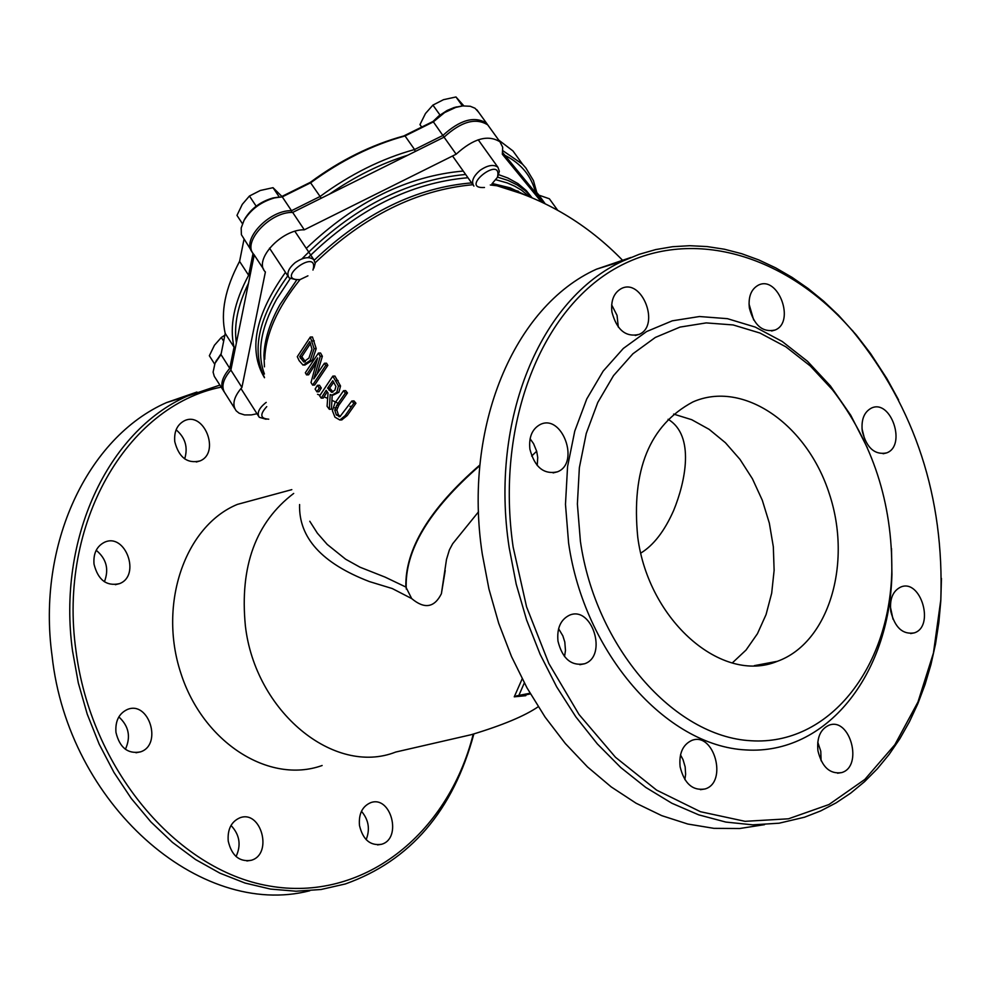 <?xml version="1.0" encoding="UTF-8"?>
<svg xmlns="http://www.w3.org/2000/svg" width="991" height="991" viewBox="0 0 991 991"><rect width="100%" height="100%" fill="white"/><g stroke="black" fill="none" stroke-linecap="round" stroke-linejoin="round"><path stroke-width="1.49" d="M478.517 511.827L452.689 543.725L449.394 549.894L446.495 559.432L441.391 593.733C434.392 607.706 424.482 609.316 411.686 598.576L392.25 588.543L369.42 581.581C321.852 563.297 298.576 537.618 299.592 504.53M332.394 410.72L334.946 417.161L339.863 419.998L345.128 415.663L353.824 403.3L351.867 400.996L339.987 416.579L336.321 414.932L334.76 410.101L336.729 405.369L345.364 393.031L343.555 390.714L334.933 403.064L332.394 410.72M345.364 393.031L347.482 392.944L338.811 405.282L336.829 410.001L338.389 414.845L340.334 416.418M351.867 400.996L353.973 400.897L355.942 403.213L347.222 415.563L341.722 419.911M353.824 403.3L355.942 403.213M339.863 419.998L341.945 419.899M343.555 390.714L345.661 390.627L347.482 392.944M311.013 382.526L312.611 385.115L325.742 365.406L324.404 363.276L313.8 378.884L320.266 356.326L318.421 353.069L305.352 372.74L306.541 374.883L317.665 357.924L311.013 382.526M318.421 353.069L320.539 352.994L322.372 356.252L317.194 373.619M320.266 356.326L322.372 356.252M306.541 374.883L308.622 374.809L316.055 363.189M324.404 363.276L326.51 363.189L327.848 365.332L314.667 385.028L312.611 385.115M325.742 365.406L327.848 365.332M310.307 337.039L297.3 356.686L299.133 360.637L303.11 365.159L310.183 360.464L314.085 348.671L310.307 337.039L312.45 336.977L316.203 348.597L312.276 360.39L304.683 365.171M303.68 361.913L299.703 356.71L309.725 341.598L311.967 349.055L308.944 358.048L303.68 361.913L304.968 361.864M299.703 356.71L301.809 356.649L305.364 361.715M310.567 343.344L301.809 356.649M327.08 406.285L329.346 409.295L330.176 394.542L331.948 395.149L336.804 392.349L338.439 386.044L332.815 376.122L319.622 395.843L321.22 398.147L326.15 390.33L328.033 392.969L327.08 406.285M332.778 380.705L335.924 386.428L334.871 390.157L331.589 392.275L327.612 388.138L332.778 380.705M327.612 388.138L329.681 388.051L333.013 391.99M333.781 382.13L329.681 388.051M321.22 398.147L323.277 398.06L327.203 391.817M332.815 376.122L334.921 376.047L340.532 385.97L338.897 392.263L333.236 395.099M329.346 409.295L331.415 409.196L332.208 395.174M316.934 391.854L319.251 388.1L321.319 388.014L319.003 391.767L316.934 391.854L315.113 389.067L317.43 385.313L319.498 385.239L321.319 388.014M319.251 388.1L317.43 385.313M479.904 464.952C429.599 508.569 404.91 549.262 405.864 587.044L385.078 577.109L360.018 567.211L345.624 559.209L327.203 544.406L317.368 533.183L309.774 521.266M264.721 359.275C265.489 334.512 277.257 307.953 300.013 279.611M315.163 262.801C364.329 215.852 416.926 189.826 472.967 184.71M490.31 184.983L496.999 185.775L522.406 193.902M405.864 587.044L411.686 598.576M536.664 451.227L531.672 456.071M522.17 678.86L514.267 696.822L525.775 695.682L526.233 694.703M668.07 419.28C695.385 435.631 685.264 482.27 673.62 510.538C664.54 531.065 653.602 545.248 640.818 553.077M257.003 413.743L251.38 414.907L244.604 414.932L239.165 413.222L236.23 410.869C231.844 404.762 233.727 396.945 241.915 387.419L265.39 271.968C252.928 260.237 281.568 229.07 304.311 229.813L456.157 154.2C473.388 138.505 487.981 134.367 499.935 141.787L502.697 147.213L502.338 154.237L541.42 201.941M264.486 377.732C248.06 350.145 255.059 315.027 285.47 272.352M306.281 248.382C355.187 201.78 407.499 176.002 463.218 171.047M498.584 174.651L507.838 177.996L517.934 183.57L526.295 190.606L532.031 197.754L525.255 190.693L517.302 184.995L508.036 180.436L497.532 177.116M456.157 154.2L444.067 137.167C461.224 121.509 475.779 117.409 487.745 124.878L489.48 127.294M304.311 229.813L292.667 212.421L444.067 137.167M263.68 269.366L253.931 254.514C241.457 242.721 269.961 211.603 292.667 212.421M241.915 387.419L230.866 370.077L254.229 254.96M234.756 408.54L225.279 393.551C220.869 387.419 222.727 379.59 230.866 370.077M502.685 152.614L544.096 203.217M514.267 696.822L518.863 695.397L524.326 682.935M525.775 695.682L525.54 694.889L516.67 695.769M530.42 693.898L525.527 694.902M530.036 693.242L518.863 695.397M219.915 385.09L187.051 396.227C107.821 431.097 57.032 539.092 72.541 650.976L78.314 682.948L87.245 714.189L99.199 744.191L113.977 772.447L131.308 798.511L150.917 821.948L172.471 842.4L195.599 859.556L219.903 873.158L245.012 883.043L270.506 889.076L295.987 891.219L321.047 889.497L345.339 883.96C410.262 860.845 453.098 810.836 473.859 733.947M473.252 734.12C447.697 835.264 362.049 902.553 268.92 885.917C175.878 869.974 90.738 767.926 75.948 650.48C57.986 524.016 126.65 405.926 221.204 387.122M317.541 394.294L319.994 395.223M324.032 396.834L327.575 398.332M331.849 400.253L339.455 403.969M309.762 890.76C199.278 919.165 68.032 803.627 52.065 655.819C36.729 544.691 87.468 437.353 166.488 402.606L196.912 392.04M322.137 765.51C268.982 784.612 202.882 742.383 180.796 673.038C158.015 603.965 185.069 525.936 237.382 504.394L260.398 498.151M174.775 441.713C178.9 457.483 187.287 463.899 199.934 460.951C220.659 452.875 204.134 410.67 184.227 420.853C177.067 424.755 173.921 431.704 174.775 441.713M359.473 825.441C362.892 839.699 370.25 845.992 381.523 844.282C402.482 838.646 390.974 794.906 370.609 802.698C362.297 806.364 358.581 813.933 359.473 825.441M228.227 841.074C231.721 855.778 239.413 862.17 251.293 860.275C273.206 854.205 261.19 809.511 239.884 817.81C231.262 821.638 227.373 829.393 228.227 841.074M115.959 732.423C119.713 747.771 127.901 754.262 140.499 751.872C162.797 744.786 148.873 700.191 127.282 709.519C118.908 713.52 115.129 721.151 115.959 732.423M94.021 564.176C98.059 580.02 106.545 586.499 119.477 583.649C141.242 575.66 125.324 532.167 104.352 542.337C96.635 546.363 93.191 553.647 94.021 564.176M184.685 458.883C188.179 447.313 185.317 437.626 176.113 429.809M366.15 839.65C370.238 829.269 368.677 819.805 361.467 811.282M236.069 856.546C241.346 845.038 239.649 834.67 231.014 825.453M125.386 749.295C131.023 736.883 128.83 726.093 118.846 716.902M104.402 581.767C109.183 569.292 106.458 558.8 96.201 550.29M764.519 824.661L739.571 828.526L713.879 828.34L687.828 824.041L661.765 815.655L636.098 803.23L611.212 786.916L587.502 766.923L565.328 743.523L545.062 717.05L527.026 687.903L511.492 656.513L498.733 623.389L488.947 589.026L482.27 553.969C462.871 427.047 513.982 306.368 596.458 269.193L630.945 257.449M898.602 399.943L886.895 378.612L870.569 353.539L856.274 334.933L838.448 315.163L823.632 301.14L808.16 288.53L792.131 277.406L775.643 267.843L758.784 259.927L741.664 253.696L724.371 249.224L707.017 246.561L689.711 245.706L672.567 246.709L655.695 249.583L639.195 254.315L623.19 260.906C540.578 298.204 489.492 419.701 509.163 547.589L516.212 584.157L526.593 619.945L540.157 654.37L556.669 686.85L575.833 716.852L597.325 743.894L620.775 767.542L645.773 787.424L671.91 803.267L698.742 814.862L725.846 822.072L752.776 824.846L779.137 823.199L804.519 817.216L820.647 810.935L836.094 802.871L850.736 793.097L864.524 781.701L877.357 768.756L889.175 754.374L899.902 738.654L909.478 721.696L917.877 703.622L925.037 684.546L930.933 664.602L935.541 643.915L938.836 622.596L940.806 600.794L941.45 578.385M684.88 779.632L685.623 774.281L685.153 766.848L683.047 759.676L680.495 754.869M821.093 760.766L820.783 751.24L817.761 742.16M893.002 619.189L890.389 606.876M864.821 439.818L862.009 428.756M753.68 319.994L749.01 303.94M618.297 327.092L617.046 315.373L611.658 304.869M537.221 465.51L537.729 457.495L536.701 451.339L533.567 443.658L530.086 438.765M564.523 656.587L565.477 650.505L564.796 641.982L562.851 635.85L558.602 628.728M513.127 547.02C495.611 426.65 539.315 312.413 614.296 269.081C689.364 225.552 786.123 253.436 853.301 331.799C915.188 407.945 944.361 497.284 940.806 599.803L933.435 653.032L917.976 701.975L894.861 744.712L864.846 779.422L828.947 804.543L788.502 818.801L745.071 821.328L700.464 811.716L656.612 790.124L615.485 757.273L579.004 714.474L548.89 663.586L526.58 606.888L513.127 547.02M867.435 447.92L850.736 415.241L830.446 385.97L807.492 361.281L782.184 341.449L755.253 327.08L727.419 318.668L699.485 316.525L672.282 320.824L646.628 331.539L623.339 348.436L603.16 371.117L586.771 398.927L574.768 431.073L567.57 466.575L565.477 504.308L568.599 543.056C584.232 652.697 665.63 745.938 745.851 749.939C826.234 755.006 889.435 675.168 891.925 574.309L891.516 548.556M680.111 766.774C684.261 783.559 692.573 790.954 705.072 788.96C728.026 782.345 714.003 731.321 691.755 740.438C682.749 744.675 678.872 753.457 680.111 766.774M817.959 750.881C821.985 767.121 829.901 774.355 841.693 772.584C863.495 766.477 850.08 716.704 828.947 725.239C820.337 729.265 816.671 737.812 817.959 750.881M890.798 611.41C894.91 627.6 902.739 634.76 914.284 632.877C935.033 626.56 920.812 578.372 900.769 587.031C892.817 590.933 889.484 599.06 890.798 611.41M862.306 431.345C866.654 447.957 874.743 455.154 886.561 452.924C906.864 445.9 891.02 398.729 871.498 408.044C864.09 411.946 861.03 419.713 862.306 431.345M749.382 308.052C754.015 325.382 762.575 332.703 775.073 330.028C795.699 322.087 778.108 274.916 758.338 285.16C751.128 289.186 748.143 296.817 749.382 308.052M611.918 311.979C616.724 329.953 625.767 337.435 639.034 334.413C660.675 325.766 642.007 277.591 621.283 288.604C613.838 292.828 610.716 300.62 611.918 311.979M529.888 449.121C534.62 467.232 543.811 474.788 557.462 471.815C580.305 463.193 562.182 413.433 540.231 424.507C532.142 428.917 528.698 437.118 529.888 449.121M557.983 641.165C562.43 658.742 571.287 666.274 584.591 663.759C608.04 656.042 591.999 605.03 569.354 615.262C560.572 619.672 556.781 628.306 557.983 641.165M580.404 541.321L577.381 504.01L579.363 467.665L586.251 433.463L597.771 402.47L613.503 375.651L632.915 353.775L655.324 337.448L680.012 327.092L706.211 322.905L733.117 324.937L759.936 333.026L785.913 346.862L810.316 365.989L832.477 389.81C872.699 442.172 892.47 502.759 891.813 571.584C889.385 668.925 828.402 745.777 751.017 740.748C673.769 736.747 595.504 646.9 580.404 541.321M637.758 537.246C648.486 620.589 721.968 684.471 777.402 661.294C828.798 642.825 852.495 563.359 829.331 493.815C806.996 423.937 742.977 379.751 692.858 401.962C649.514 425.164 631.143 470.254 637.758 537.246M504.877 155.302C521.266 163.589 531.523 176.125 535.66 192.911M537.531 195.19L533.418 180.523L525.837 167.95L522.567 164.246L502.908 150.731M544.369 203.353L537.58 195.054M231.076 369.036L229.763 368.355C221.786 377.658 219.841 385.388 223.941 391.544M235.437 347.556L234.049 347.209L229.763 368.355L220.993 354.567L225.217 333.41C220.374 312.45 225.155 288.455 239.587 261.413L243.997 239.351M249.992 275.845L248.63 275.263C234.111 302.305 229.255 326.287 234.049 347.209L225.217 333.41M236.378 342.898C233.727 325.135 237.766 305.253 248.493 283.24M253.052 253.386L248.63 275.263L239.587 261.413M291.887 212.446L291.515 210.699C269.143 209.881 240.813 240.256 252.457 252.371M321.146 198.274L320.081 196.491L291.515 210.699L282.262 196.875L310.765 182.728C340.991 160.48 372.405 144.897 405.034 135.953L433.253 121.943L444.6 112.578L455.749 107.412L462.723 105.926L470.291 106.272L475.023 108.242L478.591 112.181M415.229 151.499L414.572 149.53C381.894 158.548 350.393 174.193 320.081 196.491L310.282 182.356L280.949 196.912M329.346 194.199C354.654 176.609 380.779 163.614 407.735 155.228M444.117 137.117L442.866 135.47L414.572 149.53L405.034 135.953L403.783 135.965C371.414 144.785 340.247 160.245 310.282 182.356M488.266 125.609L486.531 123.194C474.565 115.724 460.01 119.812 442.866 135.47L433.067 121.435L403.783 135.965M251.082 250.166L241.383 234.669L241.185 227.992L244.009 220.448C250.934 209.287 261.129 201.755 274.618 197.878L282.262 196.875M498.708 140.09L512.966 150.942L522.096 163.589M461.818 106.037L454.2 107.511L447.127 110.472L438.753 115.984L433.067 121.435M281.902 196.441L273.021 187.683L279.289 197.048L273.033 197.952C260.645 201.52 251.256 208.444 244.901 218.714L243.997 220.473M239.624 261.228L237.506 265.353M221.166 353.663L215.877 361.554M222.69 389.475L214.279 376.32L213.102 372.145L214.997 363.313L220.993 354.567M537.233 193.059L538.955 195.165L549.361 198.77L550.885 200.876M545.124 203.712L538.955 195.165M268.734 419.181C260.237 418.685 259.58 414.498 266.752 406.632M266.22 402.408L265.192 403.151C258.762 408.577 256.793 413.284 259.258 417.285L266.059 419.23M224.858 335.218L221.303 337.473L214.44 345.252L209.349 355.744L214.651 364.093M223.669 341.164L221.303 337.473M307.928 275.832L299.988 279.623C272.587 280.763 319.734 246.09 312.97 270.072M313.936 268.053L315.188 263.371L313.85 259.729C309.378 256.273 303.159 257.239 295.182 262.615C288.369 268.45 286.349 273.553 289.137 277.901L296.767 279.896L280.032 304.522C269.849 322.682 264.486 339.628 263.953 355.36L264.461 366.843M273.021 187.683L260.323 190.47L249.435 196.02L242.287 204.344L236.973 215.394L242.448 223.718M256.173 206.178L249.435 196.02M484.475 187.485C457.953 189.256 503.106 153.878 497.432 177.339L491.945 183.843M497.655 176.819L499.353 171.319L497.928 167.281C493.679 164.122 487.758 165.113 480.189 170.266C473.079 176.398 470.985 181.675 473.909 186.11M463.813 105.839L455.984 96.969L443.497 99.682L432.918 105.096L425.473 113.519L419.961 124.606L421.708 127.071M462.438 105.963L455.984 96.969M439.992 115.018L432.918 105.096M336.321 414.932L338.389 414.845M345.128 415.663L347.222 415.563M334.76 410.101L336.829 410.001M336.729 405.369L338.811 405.282M310.183 360.464L312.276 360.39M314.085 348.671L316.203 348.597M312.14 340.954L314.271 340.879M300.533 358.457L302.627 358.383M329.037 390.169L331.118 390.082M335.974 380.594L338.08 380.507M338.439 386.044L340.532 385.97M336.804 392.349L338.897 392.263M479.842 465.609C428.855 509.993 404.328 551.145 406.273 589.063M441.391 593.745L445.232 570.519M538.224 706.732C524.821 715.948 502.524 725.263 471.32 734.678L395.731 752.045C334.066 776.399 255.071 711.538 245.359 625.705C239.636 566.418 255.752 522.319 293.683 493.431M732.262 662.967L746.062 650.022L757.446 633.695L766.068 614.556L771.679 593.213L774.12 570.382L773.327 546.784L769.338 523.149L762.302 500.244L752.417 478.764L740.004 459.403L725.437 442.754L709.172 429.376L691.718 419.701L673.62 414.089M314.234 260.212C363.759 213.077 416.53 187.287 472.521 182.815M492.23 183.62L518.516 191.337L493.543 183.806L510.229 187.856L524.573 194.731M529.231 196.59L521.514 190.185L514.75 186.197L507.206 182.926L495.995 179.767M467.963 177.723C410.807 182.691 357.528 209.324 308.139 257.635M290.103 278.744L276.588 299.27C260.683 328.281 256.632 353.192 264.436 374.016M465.646 174.453C406.211 180.127 351.644 208.259 301.958 258.849M287.96 275.609C258.837 316.042 251.008 349.996 264.486 377.472M334.723 407.858L337.448 407.71M349.972 406.409L351.731 406.149M338.972 416.703L339.64 416.666M304.794 361.913L303.841 361.95M332.295 392.238L331.589 392.275M623.178 260.906C587.415 223.978 545.36 198.931 496.999 185.775M499.935 141.787L487.745 124.878M526.295 190.606L531.944 197.717M187.051 396.227L166.488 402.606M119.477 583.649L115.365 584.69M140.499 751.872L136.002 752.764M251.293 860.275L246.895 860.968M381.523 844.282L377.559 844.902M199.934 460.951L196.329 461.992M291.812 489.641L237.382 504.394M623.19 260.906L596.458 269.193M853.301 331.799L852.545 330.499M940.806 599.803L940.806 600.794M832.477 389.81L830.446 385.97M891.813 571.584L891.925 574.309M705.072 788.96L700.439 789.678M841.693 772.584L837.544 773.228M914.284 632.877L910.618 633.571M886.561 452.924L883.154 453.742M775.073 330.028L771.642 330.994M639.034 334.413L635.268 335.503M557.462 471.815L553.127 472.918M584.591 663.759L579.846 664.701M777.402 661.294L754.3 665.655M486.531 123.194L476.844 109.766M522.567 164.246L512.966 150.942M455.959 107.003L457.594 106.879M244.901 218.714L244.009 220.448M273.033 197.952L274.618 197.878M216.571 360.129L215.666 361.963M557.648 210.241L549.361 198.77M240.949 388.509L258.552 416.17M269.515 248.171L288.319 276.675M294.897 231.324L313.85 259.729M452.553 155.996L473.079 184.958M478.207 139.768L497.928 167.281"/></g></svg>
